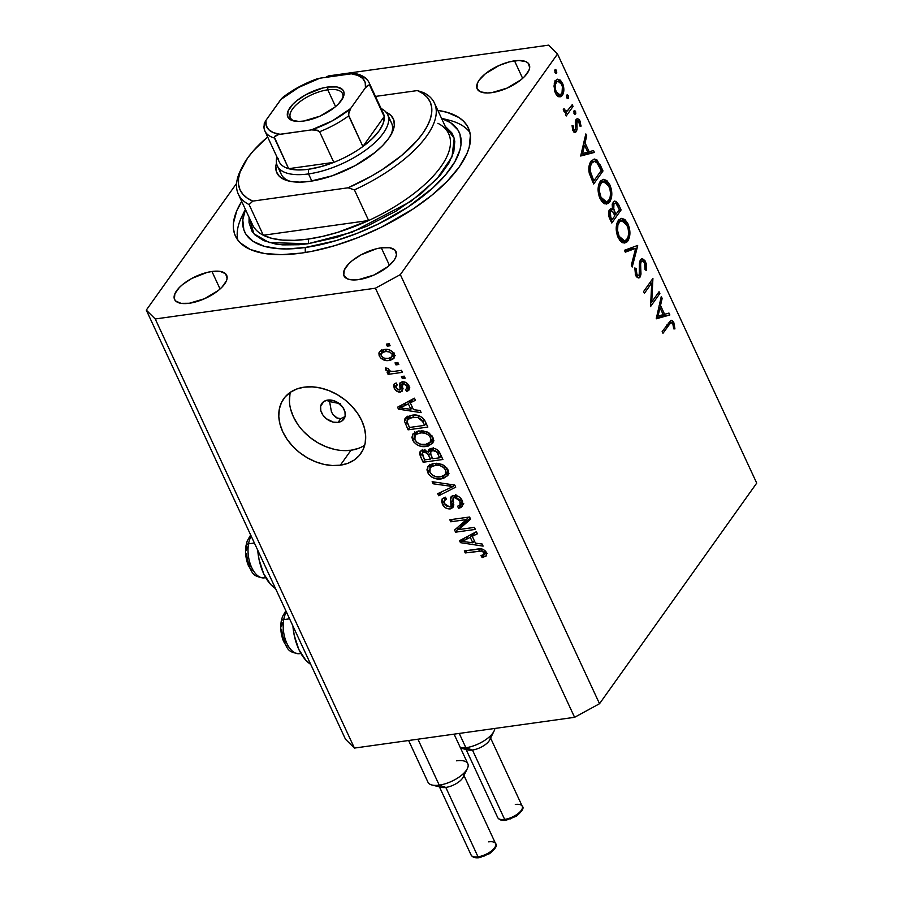 <?xml version="1.0" encoding="UTF-8"?>
<svg xmlns="http://www.w3.org/2000/svg" width="903" height="903" viewBox="0 0 903 903"><rect width="100%" height="100%" fill="white"/><g stroke="black" fill="none" stroke-linecap="round" stroke-linejoin="round"><path stroke-width="1.35" d="M340.724 418.631L338.061 422.378A13.511 9.91 35.5 0 1 323.884 416.328A13.511 9.91 35.5 0 1 321.886 403.393A13.511 9.91 35.5 0 1 327.71 400.085L332.428 400.334L337.214 402.23L342.948 407.513L344.969 411.858L345.149 416.114L341.989 420.922L338.061 422.378L333.342 422.13L326.378 418.732L322.822 414.951L320.802 410.605L320.621 406.35L323.782 401.53L327.71 400.085A13.511 9.91 35.5 0 1 341.898 406.124A13.511 9.91 35.5 0 1 343.896 419.071A13.511 9.91 35.5 0 1 338.061 422.378L340.724 418.631L345.059 416.61L340.724 418.631L336.413 417.818L332.789 414.296L331.401 411.666L329.595 401.587L340.318 403.72L329.595 401.587L331.401 411.666L332.789 414.296L337.53 418.315M292.922 625.993A39.19 21.051 82 0 0 310.722 664.36L305.722 660.127L298.803 649.415L294.243 635.385L292.922 625.993M290.405 392.241A47.306 34.709 -144.5 0 0 305.643 433.609A47.306 34.709 -144.5 0 0 350.996 450.236L340.341 465.192A47.306 34.709 35.5 0 1 290.71 444.039A47.306 34.709 35.5 0 1 283.711 398.742A47.306 34.709 35.5 0 1 304.119 387.173L312.178 386.845L320.621 388.03L329.132 390.683L337.372 394.701L345.025 399.916L351.809 406.158L357.453 413.156L361.753 420.663L364.519 428.383L365.67 436.014L365.151 443.271L362.983 449.863L359.247 455.552L354.089 460.112L347.7 463.374L340.341 465.192L332.281 465.519L323.838 464.345L315.328 461.693L307.088 457.674L299.435 452.448L292.651 446.217L287.007 439.208L282.718 431.713L279.941 423.992L278.79 416.362L279.309 409.104L281.488 402.512L285.224 396.823L290.382 392.263L296.76 389.001L304.119 387.173A47.306 34.709 35.5 0 1 353.762 408.325A47.306 34.709 35.5 0 1 360.748 453.633A47.306 34.709 35.5 0 1 340.341 465.192L350.996 450.236A47.306 34.709 -144.5 0 0 364.71 445.179M437.842 110.392A128.384 53.446 155.1 0 1 468.364 128A128.384 53.446 155.1 0 1 424.658 200.838A128.384 53.446 155.1 0 1 301.286 253.1L281.33 254.669L264.094 253.438L250.221 249.454L240.266 242.896L236.879 238.719L234.599 233.99L233.448 228.775L233.437 223.097L236.834 210.625L241.711 201.437A128.384 53.446 155.1 0 0 235.457 236.112A128.384 53.446 155.1 0 0 301.286 253.1L312.043 251.294L334.607 245.695L357.825 237.647L380.829 227.466L412.976 209.067L431.634 195.398L447.233 181.221L459.175 167.066L466.986 153.499L469.244 147.087L470.373 135.348L469.221 130.122L466.941 125.404L463.544 121.228L459.085 117.627L447.109 112.333L437.842 110.392M381.303 247.817A28.715 11.953 155.1 0 1 396.033 251.61A28.715 11.953 155.1 0 1 386.258 267.909A28.715 11.953 155.1 0 1 358.66 279.603L350.341 279.67L347.237 278.779L343.75 275.325L344.246 270.099L348.66 263.89L352.147 260.719L361.019 254.838L376.404 248.776L381.303 247.817L389.622 247.738L394.961 250.097L396.485 254.522L395.728 257.321L393.979 260.357L387.816 266.69L373.898 275.054L358.66 279.603A28.715 11.953 155.1 0 1 343.93 275.799A28.715 11.953 155.1 0 1 353.705 259.511A28.715 11.953 155.1 0 1 381.303 247.817L389.43 265.313L381.303 247.817M514.518 60.851A28.715 11.953 155.1 0 1 529.237 64.655A28.715 11.953 155.1 0 1 519.473 80.943A28.715 11.953 155.1 0 1 491.875 92.637L487.406 92.986L480.452 91.824L476.953 88.359L477.45 83.132L479.2 80.096L485.362 73.764L499.28 65.388L509.619 61.81L518.977 60.501L525.941 61.664L528.165 63.131L529.689 67.567L528.932 70.355L524.519 76.552L521.031 79.724L507.114 88.099L491.875 92.637A28.715 11.953 155.1 0 1 477.145 88.833A28.715 11.953 155.1 0 1 486.92 72.545A28.715 11.953 155.1 0 1 514.518 60.851L522.645 78.358L514.518 60.851M211.945 271.487A28.715 11.953 155.1 0 1 226.664 275.28A28.715 11.953 155.1 0 1 216.889 291.579A28.715 11.953 155.1 0 1 189.303 303.261L180.972 303.34L175.645 300.981L174.381 298.995L174.877 293.757L179.302 287.56L182.79 284.389L191.662 278.508L207.047 272.446L211.945 271.487L220.264 271.408L225.592 273.767L227.116 278.192L226.36 280.98L221.946 287.188L218.458 290.36L204.541 298.724L189.303 303.261A28.715 11.953 155.1 0 1 174.572 299.469A28.715 11.953 155.1 0 1 184.347 283.17A28.715 11.953 155.1 0 1 211.945 271.487L220.072 288.983L211.945 271.487M331.683 412.287L331.401 411.666M557.523 53.999L400.334 274.614L599.524 703.719L756.714 483.105L557.523 53.999L756.714 483.105L599.524 703.719L400.334 274.614L375.411 288.204L155.237 318.973L354.416 748.079L574.59 717.309L375.411 288.204L574.59 717.309L599.524 703.719L574.59 717.309L354.416 748.079L155.237 318.973L146.286 310.113L236.609 183.365L146.286 310.113L345.477 739.23L146.286 310.113L155.237 318.973L375.411 288.204L400.334 274.614L557.523 53.999L548.584 45.15L557.523 53.999M651.74 301.997L659.066 291.714L659.879 293.464L650.555 306.557L651.74 283L644.403 293.306L643.591 291.545L652.914 278.463L651.74 301.997L652.914 278.463L643.591 291.545L644.403 293.306L651.74 283L650.555 306.557L659.879 293.464L659.066 291.714L651.74 301.997L650.623 302.155L651.74 301.997M639.222 275.381L635.283 274.377L636.717 274.185L636.141 268.688L634.741 268.891L636.141 268.688L634.832 267.92L635.667 275.325L638.748 278L640.069 277.074L637.213 277.481L640.069 277.074L640.983 273.993L639.696 274.173L640.983 273.993L640.769 269.015L639.595 269.184L640.769 269.015L640.622 263.416L639.38 263.586L640.622 263.416L641.22 261.43L639.629 261.656L641.22 261.43C642.383 260.335 643.5 260.877 644.573 263.033L645.002 269.5L646.243 270.482L645.521 261.689L641.898 258.653L640.419 259.669L642.405 258.653L644.99 260.696L646.255 263.8L646.548 268.36L646.243 270.482L645.002 269.5L644.573 263.033L642.936 261.001L641.22 261.43L640.577 264.195L640.882 274.896L639.042 277.932L637.236 277.492L635.486 274.918L634.832 267.92L636.141 268.688L636.976 274.681L637.936 275.72L639.222 275.381L639.414 263.066L640.419 259.669L639.222 275.381L636.13 276.194M637.597 245.458L632.213 267.04L631.344 265.166L635.678 248.348L625.305 252.163L624.436 250.289L637.597 245.458L624.436 250.289L625.305 252.163L635.678 248.348L631.344 265.166L632.213 267.04L637.71 245.706L636.423 245.887L637.597 245.458M622.585 241.169L627.867 240.943C630.576 236.146 630.599 230.446 627.946 223.831L626.411 224.046L627.946 223.831L629.436 228.256L629.391 237.545L626.829 242.094L623.025 242.93L619.808 240.424L617.359 235.604L616.32 230.852L616.749 223.91L618.803 219.858L621.817 218.345L625.011 219.655L627.946 223.831L621.309 218.379L618.307 220.49C615.541 225.31 615.519 231.066 618.216 237.749L624.752 243.076L627.867 240.943L621.761 242.309M604.479 202.159L609.762 201.922C612.46 197.136 612.494 191.436 609.841 184.822L608.306 185.036L609.841 184.822L611.331 189.246L611.286 198.536L608.712 203.085L604.92 203.92L601.703 201.414L599.253 196.594L598.215 191.842L598.633 184.901L600.698 180.848L603.712 179.336L606.906 180.645L609.841 184.822L603.204 179.37L600.19 181.48C597.436 186.3 597.402 192.057 600.111 198.739L606.647 204.067L609.762 201.922L603.655 203.299M594.411 152.426L580.674 156.016L585.821 133.926L586.702 135.834L585.054 142.911L589.162 151.749L593.531 150.519L594.411 152.426L593.531 150.519L589.162 151.749L585.054 142.911L586.702 135.834L585.821 133.926L580.674 156.016L594.411 152.426L588.767 153.217L594.411 152.426M556.519 70.366L556.745 72.545L555.729 73.38L554.747 70.366L555.548 69.497L556.519 70.366L554.984 69.836L554.961 72.545L556.496 73.087L555.458 73.233L556.496 73.087L556.519 70.366L554.69 70.626L556.519 70.366M562.355 95.425L560.831 96.756L558.517 96.689L556.158 94.443L554.747 91.406L554.25 83.686L555.503 80.672L557.106 79.317L560.424 80.153L563.054 84.634L563.856 89.758L562.355 95.425C564.319 91.971 564.352 87.873 562.434 83.11L557.67 79.171L555.503 80.672L553.99 86.022L555.379 93.009L559.036 96.858L562.355 95.425L557.569 96.09L562.355 95.425M568.247 95.628L568.461 97.806L567.445 98.641L566.463 95.628L567.265 94.759L568.247 95.628L566.712 95.086L566.689 97.806L568.224 98.337L567.174 98.483L568.224 98.337L568.247 95.628L566.418 95.876L568.247 95.628M567.468 110.855L563.449 110.256L564.691 110.076L564.398 109.015L563.224 109.071L563.698 110.922L566.429 112.83L565.425 114.23L566.237 115.979L573.055 106.419L572.242 104.669L573.055 106.419L566.237 115.979L565.425 114.23L566.429 112.83L564.285 111.87L563.224 109.071L564.398 109.015L565.696 111.171L567.14 111.058L572.242 104.669L567.468 110.855L564.082 111.611M575.55 111.374L575.775 113.552L574.76 114.388L573.777 111.385L574.579 110.516L575.55 111.374L574.026 110.843L574.003 113.564L575.527 114.094L574.489 114.241L575.527 114.094L575.55 111.374L573.732 111.633L575.55 111.374M576.927 121.216L575.369 121.431L579.195 122.198L579.782 126.025L580.956 126.296L579.986 120.934L578.473 121.149L579.986 120.934L577.277 118.665L576.08 119.512L575.335 121.657L575.425 129.942L572.446 129.547L573.642 129.377L573.213 125.912L572.084 125.54L572.807 130.551L575.109 132.47L576.272 131.646L573.789 131.996L576.272 131.646L574.951 132.481L572.694 130.28L572.084 125.54L573.213 125.912L573.834 129.727L575.425 129.942L575.335 121.657L576.283 119.264L577.514 118.654L579.105 119.523L580.99 125.619L580.956 126.296L579.782 126.025L578.688 121.374L576.927 121.216L577.051 129.073L576.272 131.646L577.017 129.524L576.498 122.616L577.548 120.799L575.425 121.092M591.025 161.31L594.411 159.041L596.996 159.966L603.001 170.938L593.677 184.02L588.982 171.683L588.993 166.513L591.025 161.31C588.903 164.233 588.327 168.274 589.309 173.421L593.677 184.02L603.001 170.938L600.202 164.888L598.633 165.114L600.202 164.888L594.151 159.063L591.025 161.31M618.668 204.676L621.106 209.947L611.782 223.03L608.712 215.614L608.983 210.647L610.473 208.875L612.482 209.259L612.223 204.349L613.735 201.493L615.97 201.29L618.668 204.676L614.706 201.053L613.126 202.159L612.482 209.259L610.936 208.74L609.457 209.789C608.046 212.6 608.238 215.749 610.022 219.226L611.782 223.03L621.106 209.947L618.826 210.264L621.106 209.947L618.668 204.676L617.065 204.891L618.668 204.676M669.868 314.966L656.244 318.804L661.278 296.466L662.159 298.374L660.511 305.451L664.608 314.289L668.976 313.059L669.868 314.966L668.976 313.059L664.608 314.289L660.511 305.451L662.159 298.374L661.278 296.466L656.244 318.804L669.868 314.966L664.213 315.757L669.868 314.966M672.837 323.929L671.629 322.631L670.387 323.093L662.971 333.309L662.159 331.559L670.974 320.249L672.532 320.757L673.841 322.687L674.947 328.895L673.751 328.873L672.837 323.929L673.751 328.873L674.947 328.895L673.841 322.687L671.064 320.226L662.159 331.559L662.971 333.309L669.179 324.606L666.888 324.922L669.179 324.606L671.189 322.597L672.837 323.929M328.41 75.92L548.584 45.15L328.41 75.92L325.712 77.387L328.41 75.92M458.679 529.576L474.414 527.386L475.35 529.406L455.586 532.172L454.593 530.016L466.524 519.586L450.766 521.787L449.829 519.756L469.594 517.001L470.598 519.169L458.679 529.576L470.598 519.169L469.594 517.001L449.829 519.756L450.766 521.787L466.524 519.586L454.593 530.016L455.586 532.172L475.35 529.406L474.414 527.386L458.679 529.576L461.343 525.839L458.679 529.576M463.149 504.043L461.365 504.529L458.701 508.265L462.415 506.312L462.347 500.815C460.507 497.09 457.64 495.318 453.746 495.476L458.837 496.661L461.726 499.652L463.115 504.438L461.094 507.475L458.701 508.265L457.505 506.278L459.796 505.149L460.485 502.79L459.119 499.54L456.32 497.576L453.949 497.711L452.956 498.795L453.441 506.391L450.789 508.807L447.233 508.637L444.479 507.057L441.533 501.639L442.267 498.761L445.36 497.181L446.556 499.178L444.22 500.657L444.682 503.953L447.166 506.515L450.394 506.594L451.274 505.195L450.597 497.767L451.748 496.187L453.746 495.476L451.026 496.91L450.416 499.145L451.06 506.019L453.724 502.271M432.153 481.683L454.762 485.069L455.733 487.157L438.689 495.758L437.718 493.67L452.99 486.548L433.135 483.794L432.153 481.683L433.135 483.794L452.99 486.548L437.718 493.67L438.689 495.758L455.733 487.157L454.762 485.069L432.153 481.683M447.482 475.904L447.911 469.718L448.633 473.093L447.922 475.283L443.373 478.466L435.844 478.703L431.905 477.145L428.688 474.301L426.927 469.876L428.203 466.14L432.469 463.747L438.136 463.318L444.016 465.35L447.911 469.718L442.233 464.402L434.219 463.408L427.853 466.569L427.638 472.54C431.194 477.789 435.856 479.877 441.623 478.827L447.696 475.61M432.435 443.475L432.864 437.3L433.587 440.675L432.864 442.865L428.315 446.048L420.798 446.274L416.859 444.727L413.63 441.872L411.881 437.458L413.145 433.711L417.412 431.318L423.078 430.9L428.97 432.921L432.864 437.3L427.187 431.973L419.161 430.979L412.806 434.14L412.592 440.111C416.148 445.36 420.809 447.459 426.577 446.398L432.65 443.192M413.472 409.646L420.166 410.526L421.148 412.637L398.494 409.161L397.58 407.185L414.443 398.189L415.414 400.3L410.312 402.828L413.472 409.646L410.312 402.828L415.414 400.3L414.443 398.189L397.58 407.185L398.494 409.161L421.148 412.637L420.166 410.526L413.472 409.646M386.337 344.122L389.159 343.727L390.107 345.759L387.274 346.154L386.337 344.122L387.274 346.154L390.107 345.759L389.159 343.727L386.337 344.122M384.057 349.574L388.956 349.743L392.376 351.549L394.622 355.251L393.731 358.581L390.536 360.207L386.563 360.568L381.077 358.412L379.158 355.714L378.899 352.938L380.569 350.714L384.057 349.574L379.497 351.707L379.294 356.03C381.834 359.778 385.152 361.256 389.272 360.444L394.001 358.254L394.182 353.953C391.597 350.172 388.222 348.705 384.057 349.574M395.04 362.871L397.862 362.475L398.799 364.507L395.977 364.902L395.04 362.871L395.977 364.902L398.799 364.507L397.862 362.475L395.04 362.871M394.058 371.37L401.508 370.332L402.445 372.352L388.076 374.361L387.139 372.341L389.43 372.013L386.044 370.433L385.649 367.961L388.053 368.435L390.073 371.223L394.058 371.37L390.954 371.426L388.437 369.846L388.053 368.435L385.649 367.961L385.773 369.982L389.43 372.013L387.139 372.341L388.076 374.361L402.445 372.352L401.508 370.332L394.058 371.37M401.395 376.551L404.217 376.156L405.154 378.188L402.332 378.571L401.395 376.551L402.332 378.571L405.154 378.188L404.217 376.156L401.395 376.551M402.185 381.834L405.233 382.206L407.919 384.17L409.612 387.839L408.664 390.435L406.666 391.462L405.47 389.464L407.14 388.313L407.151 386.698L406 384.757L403.991 383.786L402.354 384.565L402.783 389.283L401.959 391.417L398.55 391.992L395.209 389.803L393.652 386.416L394.092 384.114L396.157 382.951L397.354 384.938L395.988 385.931L396.225 387.782L397.343 389.419L399.329 390.04L400.074 389.046L399.634 383.515L402.185 381.834L399.905 382.974L400.052 389.272L399.16 390.085L396.225 387.782L396.124 385.683L397.354 384.938L396.157 382.951L394.058 384.17L394.205 388.143C395.503 390.864 397.568 392.173 400.39 392.071L402.32 391.01L402.388 384.452L403.483 383.809L406.926 386.123L406.993 388.561L405.47 389.464L406.666 391.462L409.138 389.927L409.048 385.976C407.558 383.019 405.266 381.642 402.185 381.834M411.745 415.29L417.367 415.357L422.243 417.389L424.737 420.448L427.841 427.074L408.088 429.828L404.465 421.182L404.962 418.71L406.689 416.96L411.745 415.29L405.165 418.382L404.465 421.182L408.088 429.828L427.841 427.074L425.178 421.317C421.904 416.136 417.434 414.127 411.745 415.29M431.566 448.396L435.393 448.768L438.327 450.665L442.899 459.492L423.135 462.257L419.613 454.141L419.782 452.222L420.956 450.834L424.094 450.123L427.966 451.76L428.981 449.401L431.566 448.396L428.462 449.965L427.966 451.76L422.818 450.168L420.076 451.703L420.335 456.207L423.135 462.257L442.899 459.492L440.111 453.487C438.327 449.728 435.483 448.035 431.566 448.396M475.441 543.143L482.134 544.024L483.105 546.123L460.462 542.658L459.548 540.683L476.412 531.686L477.382 533.797L472.28 536.326L475.441 543.143L472.28 536.326L477.382 533.797L476.412 531.686L459.548 540.683L460.462 542.658L483.105 546.123L482.134 544.024L475.441 543.143M486.367 555.763L486.356 552.523L486.198 555.977L482.146 557.591L480.949 555.605L483.387 554.871L484.211 553.731L483.59 552.105L481.942 551.022L465.237 552.941L464.289 550.92L481.006 548.9L483.715 549.667L486.356 552.523C484.143 549.284 481.254 548.132 477.71 549.047L464.289 550.92L465.237 552.941L481.57 550.943L483.997 552.76L483.952 554.397L480.949 555.605L482.146 557.591L486.424 555.695M345.477 739.23L354.416 748.079L345.477 739.23M289.965 394.148L289.445 401.406M290.597 409.036L293.373 416.757L297.663 424.252M303.306 431.262L310.09 437.492L317.743 442.718L325.994 446.737L334.494 449.378M342.937 450.563L350.996 450.236L358.356 448.407M388.99 343.761L387.274 346.154L388.99 343.761M394.701 355.985L392.037 356.685L392.105 354.19L393.302 352.52L392.105 354.19L391.958 356.798L388.313 358.412C385.581 359.055 383.267 358.186 381.371 355.805L381.529 353.175L385.141 351.572L386.676 349.416L385.141 351.572C387.884 350.94 390.198 351.809 392.105 354.19L389.87 352.102L386.044 351.481L382.635 352.283L381.077 354.473L381.913 356.64L384.565 358.265L388.313 358.412L391.518 357.272L389.272 360.444L392.037 356.674M382.048 352.463L379.294 356.03L381.958 352.294L381.438 350.251M391.936 356.708L395.491 355.579M381.461 349.777L382.116 352.621M383.865 351.617L383.741 350.736M397.692 362.498L395.977 364.902L397.692 362.498M390.277 371.291L388.076 374.361L390.277 371.291M390.017 371.201L389.43 372.013L390.017 371.201M387.015 368.232L385.773 369.982L387.015 368.232M404.036 376.179L402.332 378.571L404.036 376.179M409.59 387.635L406.666 391.462L409.33 387.714L408.54 386.394L409.759 387.579M408.133 384.441L406.926 386.123L408.133 384.441M404.747 382.037L403.483 383.809L404.747 382.037M402.388 384.452L403.483 383.809M402.749 388.741L400.39 392.071L402.749 388.741M402.727 388.358L400.955 388.177M396.936 384.543L394.205 388.143L396.868 384.407L396.53 383.561L397.072 384.825M400.052 389.272L402.411 385.965L399.16 390.085M401.824 386.337L402.715 385.536M402.264 381.427L402.625 384.114L402.49 383.143L399.826 386.89L402.49 383.143L402.298 381.822M400.74 388.109L403.054 388.324M401.779 405.515L398.494 409.161L401.101 405.312L401.779 405.515M414.511 398.336L412.976 399.092L410.312 402.828L412.976 399.092L414.511 398.336M409.183 401L410.978 400.085L411.486 401.18L410.978 400.085L409.183 401M410.854 409.307L400.085 407.885L402.433 404.6L400.085 407.885L403.641 406.215L406.226 402.569L403.641 406.215L408.314 403.822L410.978 400.085L408.314 403.822L410.854 409.307L412.344 407.219L410.854 409.307L408.314 403.822L400.085 407.885L410.854 409.307M426.374 423.913L425.55 424.026L426.374 423.913M409.793 427.435L408.088 429.828L409.793 427.435M407.118 422.119L405.537 424.331L407.118 422.119M407.682 419.387L407.129 417.446L404.465 421.182L407.095 416.712M407.174 416.125L407.896 419.918M409.793 416.599L410.222 415.82M424.602 425.369L409.454 427.48L406.982 421.249L407.49 419.647L412.66 417.321L414.24 415.098L412.66 417.321L417.841 417.423L419.026 415.775L417.841 417.423L422.976 421.893L424.41 419.884L422.976 421.893L424.602 425.369L426.081 423.281L424.602 425.369L421.656 419.669L418.27 417.525L410.696 417.717L407.129 420.335L407.287 422.649L409.454 427.48L424.602 425.369M410.481 415.515L407.49 419.647M433.519 441.172L429.997 442.538M428.62 443.531L426.577 446.398L428.62 443.531M414.375 437.605L412.592 440.111L414.375 437.605M414.928 435.585L414.612 432.481M429.241 442.662L433.971 440.856M414.748 431.894L415.064 435.935M417.344 432.334L418.36 430.968M425.663 444.366C421.249 445.314 417.66 443.791 414.895 439.772L415.087 435.359L418.382 431.115L415.967 434.49L420.042 433.022L421.611 430.81L420.042 433.022C424.354 432.176 427.864 433.711 430.562 437.639L431.939 435.697L430.562 437.639L430.336 442.12L425.663 444.366L429.252 443.159L430.945 440.833L430.697 437.966L428.665 435.144L425.02 433.214L421.441 432.876L417.852 433.53L415.008 435.472L414.59 439.005L416.825 442.335L420.933 444.332L425.663 444.366M418.145 431.149L415.087 435.359M430.336 442.12L433.192 438.09M441.432 456.331L440.608 456.444L441.432 456.331M432.187 457.629L431.363 457.742L432.187 457.629M424.85 459.864L423.135 462.257L424.85 459.864M422.085 453.757L420.335 456.207L422.085 453.757M422.897 452.245L422.254 450.27M430.11 448.757L427.966 451.76L430.11 448.757M422.22 449.389L422.999 452.471M429.546 449.073L431.171 451.263M431.408 451.771L430.302 449.796L427.638 453.532L430.404 459.085L431.894 456.997L430.404 459.085L424.512 459.909L422.344 453.024L425.358 450.349L424.083 452.143L427.638 453.532L430.302 449.796L429.76 449.242M428.744 455.507L430.325 453.283L428.744 455.507L425.968 452.301L423.372 452.301L422.085 453.69L424.512 459.909L430.404 459.085L428.744 455.507M439.648 457.787L432.718 458.758L430.979 455.022L430.562 451.432L433.959 448.407L432.526 450.428L436.623 451.839L437.82 450.168L436.623 451.839L437.786 453.769L439.185 451.793L437.786 453.769L439.648 457.787L441.138 455.699L439.648 457.787L436.973 452.301L435.201 450.778L431.115 450.902L430.279 453.092L432.718 458.758L439.648 457.787M448.565 473.601L445.044 474.955M443.678 475.949L441.623 478.827L443.678 475.949M429.433 470.023L427.638 472.54L429.433 470.023M429.986 468.014L429.67 464.898M444.287 475.091L449.017 473.274M429.794 464.323L430.11 468.352M432.39 464.763L433.406 463.386M440.72 476.795C436.307 477.743 432.706 476.208 429.941 472.201L430.133 467.777L433.429 463.532L431.024 466.907L435.099 465.44L436.668 463.239L435.099 465.44C439.411 464.605 442.91 466.14 445.619 470.057L446.996 468.126L445.619 470.057L445.382 474.538L440.72 476.795L444.31 475.588L446.003 473.251L445.755 470.384L443.723 467.573L440.066 465.643L436.488 465.305L432.402 466.151L430.054 467.889L429.636 471.422L431.871 474.764L435.991 476.75L440.72 476.795M433.203 463.578L430.133 467.777M445.382 474.538L448.238 470.508M454.841 485.216L453.43 485.927L454.841 485.216M443.192 491.085L441.353 492.011L438.689 495.758L441.33 491.966L443.192 491.085M454.119 484.967L452.99 486.548L454.119 484.967M450.676 484.448L449.48 486.119L450.676 484.448M434.399 482.021L433.135 483.794L434.399 482.021M453.532 505.059L450.281 508.908L452.945 507.475L453.204 498.309L456.117 495.566L454.74 497.497L459.954 500.962L461.331 499.043L459.954 500.962L459.966 504.935L457.505 506.278L458.701 508.265L461.365 504.529L460.857 503.682L461.365 504.529L463.77 503.727M451.094 505.951L453.272 502.903L451.094 505.951L449.389 506.876L444.524 503.614L444.389 500.375L446.556 499.178L445.36 497.181L442.131 498.93L442.244 503.998L444.005 501.526L442.244 503.998C443.994 507.463 446.669 509.1 450.281 508.908L452.945 505.161L451.624 505.228M444.739 499.878L444.163 497.485M452.854 500.036L450.981 502.666L452.854 500.036M453.645 498.93L453.295 497.169M452.911 495.645L450.416 499.145L452.911 495.645M444.186 497.88L444.908 500.262M451.207 505.183L453.938 504.935M461.805 501.921L461.027 502.282M459.638 528.244L458.25 528.436L455.586 532.172L458.25 528.436L457.719 527.273L458.25 528.436L459.638 528.244M468.228 517.182L466.524 519.586L468.228 517.182M452.482 519.383L450.766 521.787L452.482 519.383M470.124 518.164L461.343 525.839L470.124 518.164M463.747 539.012L460.462 542.658L463.07 538.798L463.747 539.012M476.468 531.822L474.944 532.589L472.28 536.326L474.944 532.589L476.468 531.822M471.152 534.497L472.935 533.583L473.454 534.678L472.935 533.583L471.152 534.497M472.822 542.793L462.054 541.382L464.402 538.098L462.054 541.382L465.609 539.712L468.194 536.066L465.609 539.712L470.271 537.319L472.935 533.583L470.271 537.319L472.822 542.793L474.312 540.705L472.822 542.793L470.271 537.319L462.054 541.382L472.822 542.793M486.694 553.449L484.809 553.855L482.146 557.591L484.595 553.494L487.191 553.279M485.306 550.92L483.997 552.76L485.306 550.92M482.778 549.25L481.57 550.943L482.778 549.25M480.351 548.866L478.804 551.044L480.351 548.866M466.941 550.548L465.237 552.941L466.941 550.548M257.739 550.209L259.059 559.6L263.631 573.619L270.539 584.343L275.539 588.564A39.19 21.051 82 0 1 257.739 550.209M561.068 83.302L562.434 83.11L561.068 83.302M557.038 95.695L557.332 95.108M555.661 81.936L554.781 80.943M556.225 91.846C554.792 88.178 554.826 85.04 556.327 82.41L554.521 82.658L558.009 81.27L561.598 84.295C563.054 87.918 563.043 91.045 561.553 93.664L559.905 94.815L556.225 91.846L554.961 92.027L556.225 91.846L559.239 94.804L560.977 94.307L562.027 92.828L562.411 86.722L561.045 83.257L558.98 81.372L556.891 81.778L555.48 84.272L555.243 88.257L556.225 91.846M573.055 106.419L570.764 106.735L573.055 106.419M575.301 122.774L576.498 122.616L575.301 122.774M575.629 125.923L576.803 125.754L575.629 125.923M575.55 129.727L577.017 129.524L575.55 129.727M585.336 136.026L586.702 135.834L585.336 136.026M583.688 143.103L585.054 142.911L583.688 143.103M587.684 151.952L589.162 151.749L587.684 151.952M588.146 151.896L588.767 153.217L580.81 155.463L588.767 153.217L588.146 151.896M582.559 153.612L584.523 145.169L583.157 145.36L584.523 145.169L587.763 152.144L581.193 153.803L587.763 152.144L584.523 145.169L582.559 153.612M600.721 171.254L603.001 170.938L600.721 171.254M591.42 160.813L592.187 161.614M592.537 162.077L591.352 160.757M601.229 170.532L593.824 180.927L592.334 181.142L593.824 180.927L593.181 179.562L591.702 179.765L593.181 179.562L590.664 173.195L589.309 173.387L590.664 173.195C589.693 168.929 590.088 165.554 591.837 163.059L589.896 163.33L591.837 163.059L594.208 161.332L597.368 163.048L601.229 170.532L596.68 162.28L594.445 161.31L591.837 163.059L590.46 166.152L590.235 171.039L593.824 180.927L601.229 170.532M600.608 180.95L601.658 181.796M603.61 203.344L604.57 202.001M602.019 182.169L600.551 180.916M601.026 197.305C598.836 191.876 598.824 187.181 601.003 183.241L599.095 183.501L603.441 181.548L608.915 186.232C611.105 191.605 611.105 196.256 608.938 200.184L606.511 201.877L601.026 197.305L599.592 197.509L601.026 197.305L603.87 201.064L606.048 201.9L608.091 201.132L609.943 198.208L610.563 193.75L609.897 188.874L607.629 183.998L605.01 181.751L601.861 182.282L599.761 186.029L599.502 191.707L601.026 197.305M609.548 209.665L612.482 209.259L609.548 209.665M610.281 211.516L609.875 214.858L611.929 219.937L614.92 215.749L612.494 211.426L611.32 210.884L610.281 211.516C611.828 210.41 613.193 211.426 614.367 214.564L614.92 215.749L611.929 219.937L610.451 220.151L611.929 219.937L610.823 217.567L609.39 217.77L610.823 217.567L610.281 211.516L608.645 211.742L611.184 210.896L608.78 211.223M613.938 203.909L613.397 207.95L615.88 214.406L619.345 209.541L616.23 203.818L615.022 203.277L613.938 203.909C615.541 202.78 616.963 203.818 618.183 207.047L619.345 209.541L615.88 214.406L614.39 214.609L615.88 214.406L615.338 213.243L613.826 213.458L615.338 213.243L613.758 209.44L609.277 210.06L613.758 209.44L613.938 203.909L612.268 204.146L614.864 203.288L612.415 203.626M618.713 219.96L619.763 220.806M621.715 242.354L622.675 241.011M620.124 221.179L618.657 219.926M619.142 236.315C616.941 230.886 616.93 226.19 619.108 222.251L617.212 222.51L621.557 220.558L627.032 225.242C629.21 230.615 629.222 235.265 627.043 239.193L624.616 240.887L619.142 236.315L617.697 236.518L619.142 236.315L621.975 240.074L624.165 240.909L626.197 240.142L628.048 237.218L628.669 232.76L628.003 227.883L625.734 223.007L623.115 220.761L619.966 221.291L617.866 225.039L617.607 230.716L619.142 236.315M631.784 247.591L631.434 248.946L631.784 247.591M630.034 249.138L635.678 248.348L630.034 249.138L624.797 251.068L630.034 249.138M645.521 261.689L643.918 261.915L645.521 261.689M641.22 261.43L642.135 260.82L639.753 261.159M657.587 293.791L659.879 293.464L657.587 293.791M649.46 283.316L651.74 283L649.46 283.316M660.782 298.566L662.159 298.374L660.782 298.566M659.134 305.643L660.511 305.451L659.134 305.643M663.129 314.492L664.608 314.289L663.129 314.492M663.603 314.436L664.213 315.757L656.255 318.003L664.213 315.757L663.603 314.436M658.016 316.152L659.98 307.709L658.603 307.9L659.98 307.709L663.208 314.684L656.639 316.343L663.208 314.684L659.98 307.709L658.016 316.152M672.125 322.924L673.841 322.687L672.125 322.924M327.755 400.842L329.595 401.587L327.755 400.842M329.64 399.973L329.595 401.587L329.64 399.973M281.691 625.993L282.063 622.686A5.407 2.359 10 0 1 281.262 621.095A5.407 2.359 10 0 1 283.734 619.627L289.581 618.815L283.734 619.627A23.647 12.698 82 0 0 286.849 643.286A23.647 12.698 82 0 0 299.469 653.67L300.913 653.467M286.386 611.918A23.647 12.698 82 0 0 283.734 619.627A5.407 2.359 -170 0 0 281.262 621.095L282.425 616.715L285.845 610.755M281.702 629.493L282.853 636.513L285.359 642.676M286.996 645.137L288.813 647.045M298.114 653.727A23.647 12.698 -98 0 1 283.734 619.627M246.508 550.209L246.891 546.891A5.407 2.359 10 0 1 246.079 545.299A5.407 2.359 10 0 1 248.551 543.832L254.398 543.019L248.551 543.832A23.647 12.698 82 0 0 251.666 567.49A23.647 12.698 82 0 0 264.286 577.875L265.73 577.683M251.203 536.134A23.647 12.698 82 0 0 248.551 543.832A5.407 2.359 -170 0 0 246.079 545.299L247.241 540.92L250.662 534.971M246.519 553.708L247.682 560.718L250.176 566.881M251.813 569.341L253.63 571.249M262.942 577.931A23.647 12.698 -98 0 1 248.551 543.832M387.669 114.658A60.817 25.318 155.1 0 1 366.968 149.153A60.817 25.318 155.1 0 1 308.533 173.918L311.84 181.052L308.533 173.918A60.817 25.318 155.1 0 1 277.345 165.87A60.817 25.318 155.1 0 1 276.905 156.896A60.817 25.318 -24.9 0 0 308.533 173.918A60.817 25.318 -24.9 0 0 373.887 143.498A60.817 25.318 -24.9 0 0 381.1 108.529A60.817 25.318 155.1 0 1 387.669 114.658L391.552 123.011A60.817 25.318 155.1 0 1 391.067 134.682A60.817 25.318 -24.9 0 0 388.685 119.264M386.1 112.209A64.192 26.718 155.1 0 1 392.015 132.899A64.192 26.718 155.1 0 1 309.785 181.356L299.807 182.135L291.184 181.526L284.253 179.539L279.275 176.254L276.442 171.807L275.855 166.355L276.487 163.082A64.192 26.718 155.1 0 0 288.475 180.961A64.192 26.718 155.1 0 0 309.785 181.356L332.236 175.792L355.116 165.655L374.959 152.505L382.759 145.417L388.73 138.34L392.636 131.556L394.329 125.314L393.742 119.873L390.909 115.415L385.931 112.141M445.202 126.251L454.209 138.373L452.031 156.806L436.736 179.178L411.057 201.313L352.102 232.229L307.946 243.754A3.375 1.817 82 0 0 307.991 239.103A108.112 45.003 -24.9 0 0 368.638 220.524A108.112 45.003 -24.9 0 0 449.175 134.908A108.112 45.003 -24.9 0 0 437.91 123.305M305.248 252.513L305.282 247.501A118.248 49.225 155.1 0 1 245.447 209.496L242.794 219.858L243.855 229.893L245.955 234.249L253.19 241.406L264.218 246.282L278.609 248.686L286.906 248.935L305.282 247.501L305.248 252.513M244.905 210.896A128.384 53.446 -24.9 0 0 241.959 216.28A128.384 53.446 -24.9 0 0 237.828 240.096A128.384 53.446 155.1 0 1 244.905 210.896M238.324 194.145L252.547 224.791A108.112 45.003 -24.9 0 0 263.326 235.243L249.093 204.586A108.112 45.003 155.1 0 1 238.324 194.145A108.112 45.003 155.1 0 1 241.428 168.647M242.23 166.931L240.525 170.396A108.112 45.003 -24.9 0 0 249.093 204.586L252.806 201.109A104.737 43.604 155.1 0 1 242.23 166.931A104.737 43.604 155.1 0 1 267.649 136.951L253.382 150.778L247.591 158.059L240.119 171.954L238.561 178.354L238.494 184.235L239.916 189.54L242.805 194.156L247.129 198.039L252.806 201.109L348.106 187.79L354.405 189.878A108.112 45.003 -24.9 0 0 423.676 92.648A108.112 45.003 155.1 0 1 434.456 103.1A108.112 45.003 155.1 0 1 354.405 189.878L368.638 220.524A108.112 45.003 -24.9 0 0 448.678 133.757L434.456 103.1M252.061 223.639A108.112 45.003 -24.9 0 0 263.326 235.243L271.893 238.381L282.379 240.096L294.502 240.333L307.991 239.103L322.495 236.417L337.688 232.364L368.638 220.524L354.405 189.878L348.106 187.79L371.314 176.198L382.161 169.662L401.53 155.576L416.802 140.891L422.593 133.61L427.04 126.51L430.065 119.715L431.634 113.326L431.702 107.434L430.268 102.129L427.379 97.513L423.055 93.641L417.378 90.571L375.479 96.418L417.378 90.571A104.737 43.604 155.1 0 1 348.106 187.79L252.806 201.109L249.093 204.586L263.326 235.243A108.112 45.003 -24.9 0 0 307.991 239.103A3.375 1.817 -98 0 1 307.946 243.754L336.875 237.32L367.103 226.122L396.022 211.133L421.148 193.648L440.303 175.148L448.915 163.059L453.803 151.693L454.785 141.5L453.78 136.963L451.805 132.854L444.987 126.104M423.676 92.648L417.378 90.571L423.676 92.648M443.001 118.948A128.384 53.446 155.1 0 1 469.865 132.38A128.384 53.446 -24.9 0 0 449.017 120.167L441.499 118.282M441.578 118.451L450.62 122.718L457.855 129.874L459.954 134.22L461.027 144.266L459.988 149.853L454.796 161.908L445.653 174.731L432.909 187.847L408.145 206.934L378.538 223.888L357.362 233.256L335.972 240.672L305.282 247.501A118.248 49.225 155.1 0 0 435.325 185.6A118.248 49.225 155.1 0 0 441.578 118.451M249.07 217.296L249.036 222.623L252.016 231.258L254.962 234.893L263.608 240.593L275.652 244.047L282.797 244.882L299.028 244.736L307.946 243.754L269.06 242.557L253.924 233.798L249.07 217.296M280.201 169.617A60.817 25.318 -24.9 0 0 290.439 181.39A60.817 25.318 155.1 0 1 281.228 174.223L277.345 165.87M368.638 220.524L263.326 235.243L368.638 220.524M342.372 98.924A28.715 11.953 -24.9 0 0 327.789 89.815L327.812 87.027A30.747 12.8 155.1 0 1 342.948 97.851A30.747 12.8 155.1 0 1 303.566 121.058L298.791 121.431L291.342 120.178L287.594 116.476L288.136 110.877L292.865 104.24L296.602 100.843L306.094 94.544L322.574 88.054L327.812 87.027L336.717 86.948L342.429 89.476L343.783 91.598L344.066 94.217L343.253 97.197L338.523 103.834L334.787 107.231L319.888 116.194L303.566 121.058A30.747 12.8 155.1 0 1 293.362 120.867A30.747 12.8 155.1 0 1 293.475 103.631A30.747 12.8 155.1 0 1 327.812 87.027L327.789 89.815A28.715 11.953 155.1 0 1 342.519 93.619A28.715 11.953 155.1 0 1 342.372 98.924M335.566 106.577L327.789 89.815L335.566 106.577M381.359 110.471A57.442 23.907 155.1 0 1 384.215 116.6A57.442 23.907 155.1 0 1 362.893 146.512L372.273 138.678L379.204 130.766L383.256 123.259L384.215 116.6L362.893 146.512A57.442 23.907 155.1 0 1 333.817 162.359A57.442 23.907 155.1 0 1 308.566 169.256L320.881 166.683L333.817 162.359L288.644 168.68L297.606 169.933L308.566 169.256L308.533 173.918L308.566 169.256A57.442 23.907 155.1 0 1 288.644 168.68A57.442 23.907 155.1 0 1 278.214 158.352M282.842 97.366L280.765 99.544A54.056 22.507 155.1 0 1 319.955 78.189L316.208 79.182L319.955 78.189L298.825 87.354L280.765 99.544L265.933 120.37L264.274 123.418L263.992 127.695A57.442 23.907 155.1 0 0 264.884 131.014A57.442 23.907 155.1 0 0 274.422 138.024L274.772 136.297L276.25 135.269L279.998 134.276L311.422 129.885L317.766 130.28L319.583 131.714L333.817 162.359L288.644 168.68L274.331 137.053L278.045 134.649L311.422 129.885L332.552 120.731L350.612 108.529L365.444 87.715L368.74 85.085L369.982 85.954L384.215 116.6L362.893 146.512L348.4 114.715L350.612 108.529L365.444 87.715L365.218 82.579L362.701 78.426L358.017 75.457L351.391 73.798L319.955 78.189L351.391 73.798A54.056 22.507 155.1 0 1 365.444 87.715L367.521 85.537L368.74 85.085L369.982 85.954L384.215 116.6A57.442 23.907 -24.9 0 0 383.312 113.293L369.079 82.647A57.442 23.907 155.1 0 1 369.982 85.954A57.442 23.907 -24.9 0 0 369.079 82.624A57.442 23.907 155.1 0 0 359.552 75.626M358.784 74.757L355.545 73.685L351.391 73.798L356.775 73.899C362.972 75.446 367.081 78.358 369.079 82.647M281.747 98.325L265.933 120.37L266.171 125.506L268.688 129.66L273.361 132.628L279.998 134.276A54.056 22.507 155.1 0 1 265.933 120.37L264.274 123.418L263.992 127.695M263.732 126.657L264.884 131.014L279.117 161.66A57.442 23.907 -24.9 0 0 288.644 168.68L274.422 138.024A57.442 23.907 -24.9 0 1 264.895 131.025M333.817 162.359A57.442 23.907 -24.9 0 0 362.893 146.512L348.671 115.866A57.442 23.907 155.1 0 1 319.583 131.714L333.817 162.359M348.671 115.866L348.953 111.588L350.612 108.529A54.056 22.507 155.1 0 1 311.422 129.885L315.576 129.772L319.583 131.714A57.442 23.907 -24.9 0 0 348.671 115.866M282.549 97.58C292.538 89.837 303.995 83.607 316.908 78.9L316.208 79.182M294.559 121.115A28.715 11.953 155.1 0 1 290.416 117.808A28.715 11.953 155.1 0 1 300.191 101.508A28.715 11.953 155.1 0 1 327.789 89.815A28.715 11.953 -24.9 0 0 296.286 104.782A28.715 11.953 -24.9 0 0 294.559 121.115M488.67 841.844A13.511 5.621 155.1 0 1 495.792 844.282A13.511 5.621 155.1 0 1 478.014 856.8A2.032 1.084 82 0 0 479.075 857.692A2.032 1.084 -98 0 1 478.014 856.8A13.511 5.621 -24.9 0 0 490.995 851.303A13.511 5.621 -24.9 0 0 495.6 843.639C497.7 845.163 495.713 848.493 489.629 853.628L479.087 857.692C475.102 858.155 472.438 857.263 471.084 855.017A13.511 5.621 -24.9 0 0 478.014 856.8L445.8 787.427A13.511 5.621 -24.9 0 0 463.115 777.223L467.37 768.555A21.965 9.143 155.1 0 1 439.242 785.136L445.8 787.427L478.014 856.8A13.511 5.621 155.1 0 1 470.892 854.373M456.557 760.823A21.965 9.143 155.1 0 1 467.37 768.555M463.397 774.255A13.511 5.621 155.1 0 1 458.792 781.919A13.511 5.621 155.1 0 1 445.8 787.427A13.511 5.621 155.1 0 1 438.881 785.633M408.619 740.505L427.977 782.224A21.965 9.143 -24.9 0 0 439.242 785.136L417.92 739.207L439.242 785.136A21.965 9.143 -24.9 0 0 460.349 776.185A21.965 9.143 -24.9 0 0 467.822 763.735L454.085 734.15M494.415 848.448L492.643 850.919M491.255 852.195L483.602 856.36M481.547 856.97L479.583 857.353A2.032 1.084 -98 0 1 479.075 857.692M476.253 857.387L475.023 857.026M439.242 785.136A21.965 9.143 155.1 0 1 431.95 785L441.319 787.337A13.511 5.621 -24.9 0 0 445.8 787.427L439.242 785.136M515.308 804.46A13.511 5.621 155.1 0 1 522.431 806.887A13.511 5.621 155.1 0 1 504.653 819.416A2.032 1.084 82 0 0 505.725 820.296A2.032 1.084 -98 0 1 504.653 819.416A13.511 5.621 -24.9 0 0 517.645 813.908A13.511 5.621 -24.9 0 0 522.239 806.244C524.338 807.779 522.352 811.108 516.268 816.233L505.736 820.296C501.741 820.759 499.077 819.868 497.722 817.621A13.511 5.621 -24.9 0 0 504.653 819.416L472.45 750.032A13.511 5.621 -24.9 0 0 489.753 739.828L494.009 731.159A21.965 9.143 155.1 0 1 465.88 747.74L472.45 750.032L504.653 819.416A13.511 5.621 155.1 0 1 497.53 816.978M490.036 736.859A13.511 5.621 155.1 0 1 485.43 744.524A13.511 5.621 155.1 0 1 472.45 750.032L465.88 747.74A21.965 9.143 155.1 0 1 460.485 747.921A21.965 9.143 -24.9 0 0 465.88 747.74L459.243 733.428L465.88 747.74A21.965 9.143 -24.9 0 0 494.821 728.461A21.965 9.143 155.1 0 1 494.009 731.159M460.564 748.09L467.957 749.953A13.511 5.621 -24.9 0 0 472.45 750.032A13.511 5.621 155.1 0 1 465.519 748.248M521.054 811.052L519.281 813.535M517.893 814.799L510.251 818.965M508.186 819.574L506.233 819.958A2.032 1.084 -98 0 1 505.725 820.296M502.903 819.992L501.662 819.642M381.529 353.175L384.193 349.438M391.958 356.798L394.622 353.062M406.993 388.561L408.957 385.807M396.124 385.683L397.038 384.407M399.882 389.678L402.546 385.942M422.344 453.024L425.008 449.276M430.562 451.432L433.226 447.696M459.966 504.935L462.629 501.199M453.204 498.309L455.868 494.573M444.389 500.375L445.958 498.174M483.963 554.386L485.893 551.677M558.009 81.27L554.905 81.699M559.86 94.826L556.745 95.255M574.839 130.325L572.829 130.608M594.208 161.332L590.686 161.829M603.441 181.548L599.829 182.045M606.511 201.877L602.594 202.419M621.557 220.558L617.934 221.054M624.616 240.887L620.7 241.428M671.189 322.597L668.254 323.003M281.262 621.117C280.156 628.036 280.935 634.843 283.621 641.536C287.775 647.474 286.533 652.451 299.469 653.67M246.079 545.322C244.973 552.241 245.763 559.047 248.438 565.741C252.592 571.678 251.35 576.667 264.286 577.875M241.959 216.28L245.368 209.327M463.961 775.496L495.6 843.639M439.445 786.874L471.084 855.017M490.611 738.101L522.239 806.244M466.095 749.479L497.722 817.621"/></g></svg>
